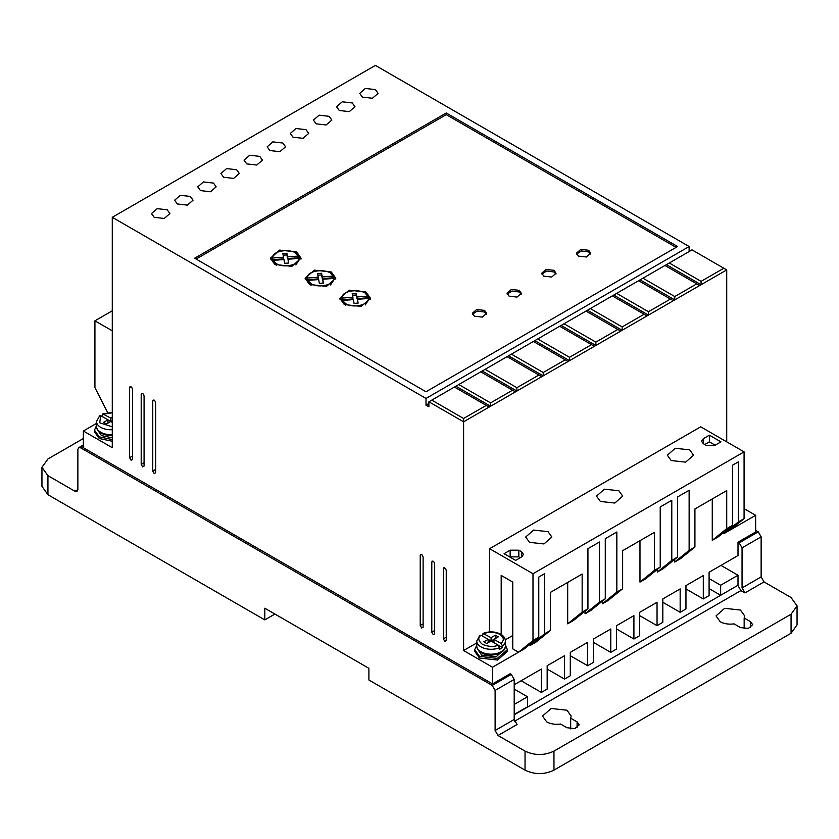 <?xml version="1.0" encoding="UTF-8"?>
<svg xmlns="http://www.w3.org/2000/svg" width="839" height="839" viewBox="0 0 839 839"><rect width="100%" height="100%" fill="white"/><g stroke="black" fill="none" stroke-linecap="round" stroke-linejoin="round"><path stroke-width="1.26" d="M502.53 645.967L501.061 643.45L493.961 639.349L498.293 636.843L495.398 635.175L491.067 637.671L482.991 633.424C489.21 631.148 495.136 631.41 500.757 634.232C503.746 635.993 505.277 638.248 505.382 641.017A14.315 8.264 180 0 1 502.53 645.967L502.53 647.635L499.635 649.302L499.635 647.635A14.315 8.264 180 0 1 480.946 646.859A14.315 8.264 180 0 1 476.751 641.017L476.751 645.915A14.315 8.264 180 0 0 480.946 651.756A14.315 8.264 180 0 0 496.541 653.55A14.315 8.264 180 0 0 505.382 645.915L505.382 641.017M720.219 621.73L716.024 615.889L724.655 608.306L740.459 610.047L744.654 615.889L744.162 618.028L750.58 621.73L752.677 624.656L748.367 628.442L740.459 627.572L734.041 623.87C728.776 624.573 724.172 623.859 720.219 621.73M744.162 628.715L744.162 618.028M546.724 721.897L542.539 716.055L551.16 708.473L566.965 710.214L571.16 716.055L570.677 718.194L577.085 721.897L579.183 724.823L574.872 728.609L566.965 727.738L560.557 724.036C555.292 724.739 550.678 724.026 546.724 721.897M570.677 728.881L570.677 718.194M112.279 439.573L99.264 436.846L94.471 430.166L96.516 425.593M94.471 430.166L94.471 431.833L99.264 438.514L112.279 441.241M505.382 645.128L507.427 649.69L497.328 658.416L479.499 656.371L474.706 649.69L476.751 645.128M507.427 649.69L507.427 651.368L497.558 660.031L479.499 658.038L474.706 651.368L474.706 649.69M744.078 510.594L744.078 515.01M744.529 512.807L744.078 516.677M444.796 641.353L446.243 640.514L444.796 641.353L443.359 638.846L446.243 637.179M142.64 466.893L144.077 466.065L142.64 466.893L141.193 464.387L144.077 462.719M421.671 627.991L423.118 627.163L421.671 627.991L420.224 625.485L423.118 623.817M352.275 102.956L342.249 101.813L336.565 106.721L339.26 110.475L349.286 111.629L354.97 106.721L352.275 102.956M329.14 116.317L319.114 115.163L313.429 120.071L316.125 123.826L326.151 124.98L331.835 120.071L329.14 116.317M375.4 89.605L365.374 88.452L359.7 93.36L362.396 97.114L372.422 98.268L378.095 93.36L375.4 89.605M306.004 129.667L295.978 128.524L290.304 133.422L293 137.187L303.026 138.33L308.7 133.422L306.004 129.667M282.879 143.029L272.853 141.875L267.169 146.783L269.864 150.538L279.89 151.691L285.575 146.783L282.879 143.029M259.744 156.379L249.718 155.225L244.034 160.134L246.729 163.899L256.755 165.042L262.439 160.134L259.744 156.379M236.608 169.74L226.582 168.587L220.909 173.495L223.604 177.249L233.63 178.403L239.304 173.495L236.608 169.74M213.484 183.091L203.447 181.937L197.773 186.845L200.469 190.6L210.495 191.753L216.168 186.845L213.484 183.091M190.348 196.452L180.322 195.298L174.638 200.206L177.333 203.961L187.359 205.115L193.043 200.206L190.348 196.452M167.213 209.802L157.187 208.649L151.502 213.557L154.198 217.311L164.234 218.465L169.908 213.557L167.213 209.802M433.239 634.672L434.675 633.833L433.239 634.672L431.791 632.166L434.675 630.498M131.073 460.212L132.52 459.384L131.073 460.212L129.626 457.716L132.52 456.038M154.198 473.574L155.645 472.735L154.198 473.574L152.761 471.067L155.645 469.4M529.524 542.351L525.686 537.012L533.583 530.08L548.024 531.664L551.863 537.012L543.976 543.945L529.524 542.351M671.21 460.548L667.372 455.21L675.259 448.278L689.71 449.861L693.549 455.21L685.662 462.142L671.21 460.548M600.367 501.449L596.529 496.111L604.416 489.179L618.867 490.763L622.706 496.111L614.819 503.043L600.367 501.449M112.279 434.602A14.315 8.264 180 0 1 100.711 432.232A14.315 8.264 180 0 1 96.516 426.38C96.391 428.834 97.932 431.099 101.131 433.165L112.279 435.462A13.288 7.677 180 0 1 101.435 433.26M97.544 429.841L101.435 435.598L112.279 437.79M503.61 649.889A13.288 7.677 180 0 1 481.67 652.784M477.779 649.376L481.67 655.123L496.153 656.78L504.354 649.376M474.444 316.23L472.347 313.304L476.657 309.518L484.564 310.388L486.651 313.304L482.341 317.1L474.444 316.23M486.505 314.143L484.564 312.056L477.339 311.038L472.493 314.143M509.137 296.198L507.039 293.272L511.36 289.476L519.257 290.346L521.355 293.272L517.044 297.069L509.137 296.198M521.208 294.111L519.257 292.024L512.042 291.007L507.186 294.111M543.84 276.157L541.742 273.241L546.053 269.445L553.96 270.315L556.047 273.241L551.737 277.027L543.84 276.157M555.911 274.07L553.96 271.983L546.734 270.966L541.889 274.07M578.532 256.126L576.435 253.21L580.756 249.414L588.653 250.284L590.75 253.21L586.44 256.996L578.532 256.126M590.604 254.039L588.653 251.952L581.437 250.934L576.582 254.039M274.919 264.474L270.431 258.213L279.681 250.095L296.607 251.952L301.107 258.213L291.857 266.341L274.919 264.474M301.033 259.052L295.831 253.2M275.706 253.2L270.504 259.052M309.622 284.505L305.134 278.244L314.373 270.127L331.311 271.983L335.799 278.244L326.56 286.372L309.622 284.505M335.736 279.083L330.524 273.241M310.399 273.241L305.197 279.083M344.315 304.547L339.826 298.285L349.076 290.158L366.003 292.024L370.502 298.285L361.252 306.403L344.315 304.547M370.429 299.114L365.227 293.272M345.102 293.272L339.9 299.114M276.367 265.313L273.011 262.041L273.011 260.373L283.96 259.545L284.662 263.299L288.731 263.047L288.018 259.23L299.051 258.402C299.376 264.883 283.897 268.47 276.367 263.645L273.011 260.373M311.07 285.344L307.714 282.072L307.714 280.404L318.652 279.576L319.365 283.33L323.424 283.079L322.711 279.272L333.754 278.433C334.079 284.924 318.589 288.501 311.07 283.676L307.714 280.404M345.762 305.375L342.406 302.113L342.406 300.435L353.355 299.607L354.058 303.361L358.127 303.11L357.414 299.303L368.447 298.464C368.782 304.956 353.292 308.532 345.762 303.708L342.406 300.435M737.712 585.423L514.202 714.807M582.151 612.134L567.688 623.817L573.477 620.482L587.929 608.799L582.151 612.134L582.151 574.065L550.342 592.428L550.342 630.498L535.88 642.181L530.101 645.527L544.563 633.833L544.563 573.74L538.774 577.075L538.774 637.179L524.323 648.862L492.514 667.225L492.514 683.921L510.154 673.738L511.308 674.399L492.22 685.421L495.115 690.424L495.115 730.496L498.009 735.499L525.036 751.115C534.695 755.624 544.333 755.624 553.96 751.115L791.062 614.221L797.05 605.873L791.062 597.525L764.025 581.92L761.13 576.907L761.13 536.845L758.246 531.832L755.645 530.332M495.115 730.496L514.202 719.474L514.202 679.412L511.308 674.399M514.202 719.474L517.086 724.487L498.009 735.499M738.005 585.591L740.889 590.604L514.548 721.278M764.025 581.92L744.938 592.932L740.889 590.604M744.938 592.932L742.054 587.929L761.13 576.907M758.246 531.832L739.159 542.854L742.054 547.857L742.054 587.929M739.159 542.854L738.005 542.183L755.645 531.999L755.645 515.303L723.837 533.667L723.837 532.335M514.202 684.75L541.375 669.061L541.375 692.437L547.164 689.092L547.164 665.726L564.511 655.71L564.511 679.076L570.289 675.741L570.289 652.364L587.646 642.349L587.646 665.726L593.425 662.38L593.425 639.014L610.771 628.998L610.771 652.364L616.56 649.029L616.56 625.653L633.906 615.637L633.906 639.014L639.685 635.668L639.685 612.302L657.042 602.287L657.042 625.653L662.82 622.318L662.82 598.941L680.167 588.926L680.167 612.302L685.956 608.967L685.956 585.591L703.302 575.575L703.302 598.941L709.091 595.606L709.091 572.24L738.005 555.544L738.005 542.183M709.091 588.6L720.649 595.271L738.005 585.255L738.005 575.239L720.942 565.392M83.355 438.514L47.938 458.964L41.95 467.313L47.938 475.661L74.975 491.266L77.87 489.598L77.02 491.476L74.975 491.266M514.202 714.471L527.5 706.795L527.5 696.769L514.202 704.456M514.202 689.092L527.5 696.769M96.516 423.401L83.355 431.005L83.355 447.701L492.514 683.921M729.615 530.332L744.078 518.649L738.289 521.984L738.289 461.89L732.51 465.226L732.51 525.319L718.048 537.012L712.269 540.347L712.269 498.943M674.682 562.046L689.134 550.363L694.923 547.028L680.46 558.711L674.682 562.046L674.682 559.382M689.134 550.363L689.134 490.27L677.566 496.94L677.566 557.044L663.114 568.727L657.325 572.072L657.325 569.398M677.566 557.044L671.787 560.379L671.787 500.285L660.22 506.955L660.22 567.059L645.757 578.742L639.979 582.088L639.979 540.683M660.22 567.059L654.441 570.394L654.441 532.335L622.632 550.699L622.632 588.758L608.17 600.451L602.392 603.786L602.392 601.112M602.392 603.786L616.843 592.103L616.843 531.999L605.276 538.68L605.276 598.773L590.824 610.467L585.045 613.802L585.045 611.128M567.688 623.817L567.688 582.413M530.101 645.527L530.101 644.184M492.22 685.421L80.754 447.869L78.709 447.659L77.87 449.536L77.87 489.598M738.005 575.239L720.649 585.255L709.091 578.574M720.649 585.255L720.649 595.271M525.036 751.115L525.036 770.139L368.898 679.999L368.898 668.305L264.799 608.212L264.799 619.895L47.938 494.695L47.938 475.661M41.95 467.313L41.95 486.347L47.938 494.695M639.685 615.637L657.042 625.653M616.56 628.998L633.906 639.014M593.425 642.349L610.771 652.364M570.289 655.71L587.646 665.726M547.164 669.061L564.511 679.076M521.134 680.744L541.375 692.437M444.796 567.898L443.359 568.727L443.359 638.846M446.243 640.514L446.243 570.394C445.278 567.688 444.324 567.133 443.359 568.727L443.779 567.793M142.64 393.439L141.193 394.278L141.193 464.387M144.077 466.065L144.077 395.945C143.123 393.239 142.158 392.673 141.193 394.278L141.613 393.334M421.671 554.537L420.224 555.376L420.224 625.485M423.118 627.163L423.118 557.044C422.153 554.327 421.188 553.771 420.224 555.376L420.643 554.432M490.584 402.898L458.786 384.535L455.892 386.202L490.584 406.233L515.461 391.876L512.566 390.208L490.584 402.898L490.584 406.233L463.6 421.818L463.6 418.483L431.791 400.119L428.897 401.787L463.6 421.818L463.6 650.529L492.514 667.225M428.897 401.787L428.897 406.789L426.002 405.122L426.002 398.441L689.134 246.53L375.4 65.4L112.279 217.311L426.002 398.441M83.355 431.005L112.279 447.701L112.279 217.311M433.239 561.218L431.791 562.046L431.791 632.166M434.675 633.833L434.675 563.724C433.721 561.008 432.756 560.452 431.791 562.046L432.211 561.113M131.073 386.758L129.626 387.597L129.626 457.716M132.52 459.384L132.52 389.265C131.555 386.559 130.59 386.003 129.626 387.597L130.045 386.664M154.198 400.119L152.761 400.948L152.761 471.067M155.645 472.735L155.645 402.626C154.68 399.909 153.726 399.354 152.761 400.948L153.18 400.014M112.279 310.808L94.922 320.823L94.922 387.597L107.654 412.578M689.134 251.543L689.134 246.53M726.721 441.849L726.721 269.906L692.028 249.865L664.949 265.502L696.758 283.865L674.776 296.555L674.776 299.89L726.721 269.906M755.645 515.303L744.078 508.633M685.956 588.926L703.302 598.941M662.82 602.287L680.167 612.302M476.751 642.936L463.6 650.529M538.774 637.179L532.996 640.514L518.533 652.197L512.755 648.862L512.755 582.088L501.187 575.407L501.187 634.494M512.755 635.501L505.267 639.832M550.342 630.498L544.563 633.833M605.276 598.773L599.497 602.119L599.497 542.015L587.929 548.696L587.929 608.799M599.497 602.119L585.045 613.802M622.632 588.758L616.843 592.103M654.441 570.394L639.979 582.088M671.787 560.379L657.325 572.072M694.923 547.028L694.923 508.958L726.721 490.595L726.721 528.664L712.269 540.347M732.51 525.319L726.721 528.664M738.289 521.984L723.837 533.667M791.062 614.221L791.062 633.256L797.05 624.908L797.05 605.873M791.062 633.256L553.96 770.139L553.96 751.115M525.036 770.139C534.684 774.722 544.322 774.722 553.96 770.139M274.919 614.054L264.799 619.895M532.996 640.514L532.996 573.74L744.078 451.864L700.701 426.831L489.619 548.696L489.619 631.935M673.329 300.729L674.776 299.89L640.084 279.859L638.636 280.698L670.445 299.062L648.463 311.741L648.463 315.086L673.329 300.729L670.445 299.062M647.016 315.915L648.463 315.086L613.77 295.055L612.323 295.884L644.132 314.247L622.15 326.937L622.15 330.272L647.016 315.915L644.132 314.247M620.703 331.111L622.15 330.272L587.457 310.241L586.01 311.08L617.819 329.444L595.837 342.123L595.837 345.469L620.703 331.111L617.819 329.444M594.39 346.297L595.837 345.469L561.144 325.438L559.697 326.266L591.505 344.63L569.524 357.32L569.524 360.655L594.39 346.297L591.505 344.63M568.076 361.494L569.524 360.655L534.831 340.624L533.384 341.463L565.192 359.826L543.211 372.516L543.211 375.851L568.076 361.494L565.192 359.826M541.774 376.68L543.211 375.851L508.518 355.82L507.071 356.648L538.879 375.012L516.897 387.702L516.897 391.037L541.774 376.68L538.879 375.012M515.461 391.876L516.897 391.037L482.205 371.006L480.757 371.845L512.566 390.208M428.897 403.454L426.002 405.122M446.243 112.982L194.679 258.213L426.002 391.771L677.566 246.53L446.243 112.982L446.243 114.649L196.127 259.052M94.922 320.823L112.279 330.839M532.996 573.74L489.619 548.696M744.078 451.864L744.078 518.649M521.711 556.876L521.711 551.863L523.515 554.369L521.711 556.876L515.639 560.379L504.082 553.698L510.154 550.195L518.827 550.195L518.827 556.876L510.154 556.876L510.154 550.195M521.711 551.863L518.827 550.195M706.197 445.362L703.302 443.684L701.509 441.188L703.302 438.682L709.375 435.179L720.942 441.849L714.87 445.362L706.197 445.362M666.397 264.663L701.089 284.704L701.089 281.359L723.837 268.228M699.642 285.533L696.758 283.865M463.6 418.483L486.253 405.394L489.147 407.072M431.791 400.119L454.444 387.031L486.253 405.394M676.119 247.369L446.243 114.649M701.089 281.359L669.281 262.995M709.375 435.179L709.375 441.849L715.164 445.194M709.375 441.849L704.75 444.523M674.776 296.555L642.968 278.191L664.949 265.502M648.463 311.741L616.655 293.377L638.636 280.698M622.15 326.937L590.341 308.574L612.323 295.884M595.837 342.123L564.028 323.76L586.01 311.08M569.524 357.32L537.726 338.956L559.697 326.266M543.211 372.516L511.412 354.152L533.384 341.463M516.897 387.702L485.099 369.338L507.071 356.648M458.786 384.535L480.757 371.845M455.892 386.202L454.444 387.031M520.274 557.704L518.827 556.876M642.968 278.191L640.084 279.859M616.655 293.377L613.77 295.055M590.341 308.574L587.457 310.241M564.028 323.76L561.144 325.438M537.726 338.956L534.831 340.624M511.412 354.152L508.518 355.82M485.099 369.338L482.205 371.006M283.519 258.863L272.476 259.702L272.476 258.034L283.519 257.195L283.519 258.863M283.519 257.195L282.827 253.504L286.896 253.242L287.578 256.891L298.516 256.052L298.516 257.73L287.578 258.559L286.896 254.92L283.142 255.15M288.417 263.068L288.018 259.23M299.051 258.402L299.051 260.069L295.831 264.893M318.222 278.894L307.179 279.733L307.179 278.066L318.222 277.227L318.222 278.894M318.222 277.227L317.53 273.535L321.589 273.283L322.27 276.922L333.219 276.094L333.219 277.761L322.27 278.59L321.589 274.951L317.834 275.182M333.754 278.433L333.754 280.1L330.535 284.924M323.12 283.1L322.711 279.272M352.915 298.936L341.882 299.764L341.882 298.097L352.915 297.258L352.915 298.936M352.915 297.258L352.223 293.566L356.292 293.314L356.974 296.954L367.912 296.125L367.912 297.793L356.974 298.621L356.292 294.982L352.537 295.213M368.447 298.464L368.447 300.131L365.227 304.956M357.813 303.131L357.414 299.303M102.264 416.543L102.264 414.865L103.721 414.047L112.279 412.788M501.061 643.45C504.407 640.23 503.966 637.189 499.74 634.336C494.8 631.903 489.536 631.641 483.956 633.571L482.498 634.399L482.498 636.067M286.896 253.242L286.896 254.92M287.578 256.891L287.578 258.559M272.476 258.034C271.993 249.571 295.202 247.799 298.516 256.052M321.589 273.283L321.589 274.951M322.27 276.922L322.27 278.59M307.179 278.066C306.686 269.602 329.895 267.84 333.219 276.094M356.292 293.314L356.292 294.982M356.974 296.954L356.974 298.621M341.882 298.097C341.389 289.633 364.598 287.871 367.912 296.125M112.279 412.4L102.757 413.9L110.832 418.147L110.832 421.482L112.279 422.321M112.279 426.852L99.673 422.762L100.827 415.714L99.369 416.543M479.604 636.067L481.062 635.238L488.172 639.349L483.841 641.845L486.725 643.513L491.067 641.017L498.177 645.118L499.635 647.635M112.279 417.308L110.832 418.147M106.49 423.989L110.832 421.482L107.937 419.815L103.596 422.321L106.49 423.989M100.827 415.714L107.937 419.815L107.937 423.16M112.279 420.654L110.832 421.482M488.172 642.684L488.172 639.349L491.067 641.017L493.961 639.349L493.961 642.684M498.188 645.128L502.53 647.635M491.067 641.017L491.067 637.671M495.398 638.51L495.398 635.175M112.279 429.704A14.315 8.264 180 0 1 100.711 427.334A14.315 8.264 180 0 1 96.516 421.482L96.516 426.38M514.202 679.412L495.115 690.424M761.13 536.845L742.054 547.857M80.754 447.869L83.355 446.358M750.58 627.572L750.58 621.73M577.085 727.738L577.085 721.897M703.302 438.682L703.302 443.684M498.177 645.118C494.119 647.089 488.854 646.838 482.394 644.352C478.083 640.618 477.643 637.588 481.062 635.238M505.382 645.915C505.833 654.011 489.598 657.849 481.366 652.69C478.167 650.624 476.636 648.369 476.751 645.915M78.709 447.659L83.355 444.974M99.715 415.662L96.516 421.482M479.95 635.186L476.751 641.017"/></g></svg>

